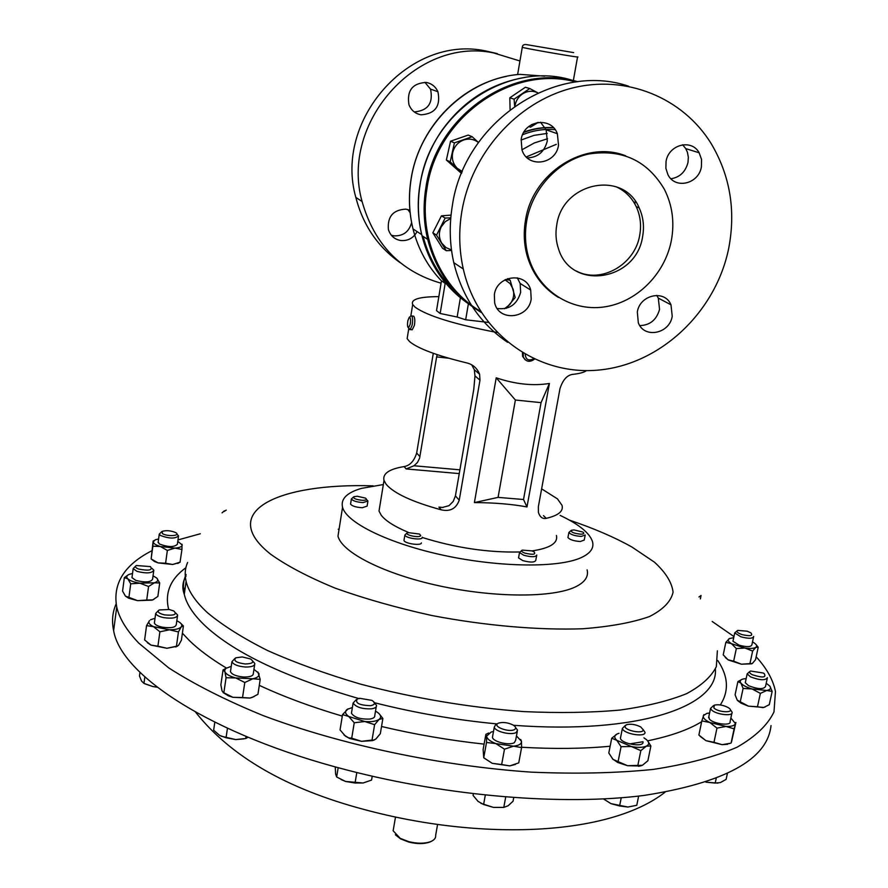 <?xml version="1.0" encoding="UTF-8"?>
<svg xmlns="http://www.w3.org/2000/svg" width="888" height="888" viewBox="0 0 888 888"><rect width="100%" height="100%" fill="white"/><g stroke="black" fill="none" stroke-linecap="round" stroke-linejoin="round"><path stroke-width="1.33" d="M656.72 295.371L658.297 298.102L659.551 309.379C656.598 319.858 650.016 325.274 639.815 325.607M637.318 312.01L638.317 322.755C644.066 338.894 669.608 333.899 672.227 316.261L670.984 304.806C664.868 289.322 639.86 294.572 637.318 312.01M517.304 277.833L520.146 283.45L520.646 292.319C517.06 304.529 509.246 309.923 497.213 308.502M494.361 294.605L494.649 302.753C498.59 322.022 528.638 318.87 531.191 299.089L530.702 290.065C526.196 271.528 496.825 275.069 494.361 294.605M540.503 122.211L546.131 129.77L547.286 141.026C544.477 151.848 537.806 157.476 527.272 157.898M521.167 139.516L521.978 149.906C527.494 168.509 555.977 164.702 558.519 145.166L557.364 133.722C551.215 116.039 523.609 120.346 521.167 139.516M682.628 144.777L685.747 148.607L687.401 152.225L688.344 157.22L688 162.393C685.569 171.828 679.897 177.289 670.962 178.777M666.056 161.45L665.878 168.32L667.92 174.659C675.08 189.666 698.812 184.016 701.409 166.8L701.553 159.474L699.156 152.792C691.63 138.561 668.553 144.522 666.056 161.45M616.106 186.746C625.108 190.876 631.823 197.525 636.252 206.671C640.37 215.651 641.513 225.197 639.693 235.32C634.964 264.89 600.621 284.26 576.09 270.907M556.754 224.942C555.311 233.244 555.91 241.225 558.519 248.884C571.25 291.242 636.296 281.13 642.601 236.641C644.444 226.484 643.301 216.894 639.16 207.881C623.731 169.886 562.515 182.007 556.754 224.942M421.034 114.807C435.176 113.831 440.792 106.138 437.917 91.719C435.542 86.569 431.646 83.483 426.229 82.44C412.487 83.161 406.726 90.587 408.946 104.706C411.233 110.345 415.262 113.708 421.034 114.807M424.886 82.284L430.525 89.122C433.411 103.13 427.983 110.723 414.241 111.921M409.89 210.267L405.905 209.146C393.14 209.779 387.301 216.583 388.411 229.548C390.398 235.764 394.55 239.438 400.877 240.548C408.036 241.048 413.453 238.073 417.105 231.613M407.925 209.568L410.134 212.776M411.599 222.522C409.157 231.679 403.33 236.119 394.128 235.853L391.297 235.198M431.735 841.125L429.859 842.046C424.098 844.088 417.071 844.1 408.769 842.068L400.632 838.905L395.349 834.776M393.617 828.038L393.14 830.78L400.199 838.328L408.68 841.624C417.327 843.744 424.653 843.733 430.658 841.613C434.288 840.092 435.953 838.017 435.653 835.375L437.573 824.519M441.07 283.205C400.588 271.562 374.27 244.344 362.093 201.554C339.827 123.343 416.383 36.608 493.406 52.88L519.946 60.983M400.532 262.926C377.955 247.164 363.059 225.319 355.822 197.38C333.799 120.246 409.213 34.787 485.225 50.849L497.313 53.613M628.704 86.247C555.155 61.039 463.836 122.2 452.258 206.183C449.139 225.441 449.639 244.267 453.779 262.659C462.204 297.08 480.142 323.632 507.603 342.324M728.782 247.952C735.908 210.223 730.036 175.436 711.166 143.59C682.939 97.702 625.996 74.07 571.395 88.278C516.827 102.375 471.417 153.48 461.827 211.544C458.619 231.135 459.107 250.294 463.292 268.997C477.877 333.81 537.839 376.312 599.311 369.996C660.861 364.058 715.994 311.91 728.782 247.952M625.74 155.844C584.959 139.505 532.445 172.905 525.507 220.224C523.31 233.111 524.042 245.565 527.683 257.587C533.333 275.069 543.589 288.356 558.474 297.447M671.35 240.559C674.691 222.366 672.394 205.328 664.446 189.433C647.463 160.661 622.211 148.851 588.689 154.013C558.186 160.684 532.301 188.589 526.717 220.846C524.519 233.755 525.241 246.242 528.893 258.286C538.916 290.998 571.073 311.477 603.574 307.026C636.108 302.73 664.823 274.536 671.35 240.559M547.563 138.739L534.31 142.957L521.944 149.783M480.575 311.366C441.303 288.323 418.526 238.006 426.973 188.545C436.685 117.416 511.788 64.302 576.023 81.974M525.319 77.378C491.175 83.072 463.414 100.677 442.046 130.203C430.591 146.842 423.221 165.057 419.946 184.871C411.999 231.923 432.412 279.975 468.764 303.874M423.121 236.397C429.259 259.629 440.859 278.888 457.897 294.161M440.159 313.475L436.519 310.622L441.48 280.752L445.166 283.405L440.159 313.475L457.142 317.016L465.667 319.78L488.289 322.411M544.744 76.157L519.846 74.359M525.23 359.862L522.61 356.388L522.444 352.847M523.21 353.291L523.332 356.932C525.94 361.838 529.637 362.604 534.432 359.196M525.208 354.456C525.874 359.74 528.649 361.183 533.522 358.774M366.422 499.478L367.932 500.999L363.081 502.586C356.843 502.153 352.936 500.954 351.382 498.989L353.568 496.936M350.649 503.54L350.56 504.118C352.114 506.105 356.021 507.303 362.26 507.736L367.11 506.116L367.843 501.565M362.626 500.344C355.888 499.644 352.98 498.434 353.912 496.703L357.254 496.259L365.423 498.101C367.377 499.5 366.444 500.244 362.626 500.344M585.214 534.998L581.285 536.43C574.825 535.952 570.695 534.632 568.875 532.467L571.095 530.502M568.043 536.94L567.932 537.529C569.741 539.715 573.87 541.047 580.319 541.514L584.249 540.059L585.103 535.575M574.037 529.925L582.772 532.034C584.615 533.366 583.927 534.077 580.697 534.188C573.726 533.411 570.64 532.112 571.45 530.28L574.037 529.925M422.244 537.218L422.255 537.617C422.033 540.626 405.328 538.15 404.873 535.031L407.215 532.822M404.096 539.726L403.973 540.415C404.429 543.556 421.123 546.02 421.345 542.99L421.367 542.89M420.712 535.531C420.457 538.084 405.994 535.586 407.004 533.155L407.625 532.556L419.48 534.043L420.712 535.531M536.763 555.033C535.697 557.187 531.357 557.253 523.72 555.222L519.513 552.547L521.866 550.382M518.67 557.187L518.548 557.886L522.743 560.583C530.369 562.615 534.72 562.537 535.775 560.361L536.63 555.721M531.912 550.882L534.032 551.825C536.163 554.534 533.155 554.978 524.986 553.157C521.844 551.959 520.945 550.949 522.288 550.116L531.912 550.882M587.112 569.863C588.777 576.612 584.892 582.295 575.446 586.89C552.78 597.857 494.727 597.879 439.382 585.88C383.982 573.959 341.936 552.514 337.984 536.152L339.46 526.784M560.139 515.395C578.898 524.275 589.688 533.022 592.496 541.636C594.239 548.074 590.398 553.435 580.974 557.731C558.374 567.965 500.188 567.454 444.611 555.533C388.977 543.689 346.642 522.888 342.546 507.292C340.57 498.912 346.875 492.618 361.449 488.389L383.339 484.548M515.639 727.683L517.538 730.114L516.294 732.4C511.643 735.653 494.727 731.579 494.294 727.117L495.604 724.775M492.707 735.863L492.44 737.284C492.862 741.802 509.756 745.887 514.396 742.59L515.651 740.259L517.282 731.512M514.629 729.47C509.479 732.9 491.996 726.44 498.046 723.365L498.59 723.098C502.997 721.9 507.792 722.521 512.986 724.963C515.85 726.695 516.405 728.204 514.629 729.47M152.048 568.409L153.813 570.196C152.048 573.304 146.442 573.692 136.985 571.361L133.167 568.642L135.831 565.889M132.079 576.812L131.979 577.633L135.786 580.386C145.221 582.728 150.827 582.317 152.592 579.165L153.702 571.017M138.55 569.042C135.42 567.787 134.687 566.611 136.364 565.523L150.438 566.588C152.947 570.229 148.973 571.051 138.55 569.042M753.679 636.452C752.824 638.705 748.573 638.827 740.903 636.807L734.709 632.922L737.284 630.691M733.111 640.503L732.955 641.258L739.127 645.176C746.786 647.208 751.037 647.075 751.892 644.788L753.512 637.196M747.174 631.19L750.837 632.833C753.346 635.875 750.382 636.463 741.935 634.587C737.406 632.922 736.03 631.535 737.784 630.402L747.174 631.19M176.934 534.21L178.555 535.808C175.38 538.883 169.353 538.772 160.462 535.486L159.263 534.132L161.716 531.679M158.197 541.913L159.318 543.967C168.187 547.274 174.215 547.374 177.389 544.255L178.555 535.808M162.393 533.566L162.138 531.379C166.245 530.169 170.729 530.569 175.591 532.556L175.891 532.733C181.174 535.886 166.988 536.785 162.393 533.566M374.525 702.952L376.479 705.338C376.734 707.07 375.125 708.224 371.65 708.802C362.249 709.179 356.077 707.259 353.113 703.041L356.366 699.533M351.67 711.865L351.448 713.253C354.39 717.515 360.561 719.447 369.941 719.036C373.415 718.436 375.025 717.271 374.78 715.517L376.246 706.715M370.651 705.683C359.263 705.283 354.823 703.03 357.32 698.934L359.718 698.301L371.917 700.377C375.757 702.852 375.335 704.628 370.651 705.683M767.421 677.666C765.4 680.663 759.74 680.375 750.449 676.823L747.174 673.859L749.971 671.384M745.476 681.795L745.287 682.706L748.551 685.691C757.819 689.277 763.469 689.554 765.512 686.513L767.232 678.565M763.147 672.993L764.18 673.581C766.655 677.666 762.67 678.044 752.225 674.702C749.383 673.115 748.85 671.894 750.604 671.028L763.147 672.993M643.201 729.625L645.032 732.378C645.465 737.739 622.954 733.743 622.399 728.371L625.585 725.23M620.479 737.351L620.435 738.228C620.978 743.678 643.456 747.663 643.034 742.246M643.201 729.825C643.5 734.321 624.308 730.524 625.041 726.229L626.54 724.697C630.902 723.665 635.642 724.419 640.759 726.961L643.201 729.825M701.065 595.493L698.978 596.969M175.757 613.031L177.611 615.029C176.956 617.948 172.316 618.814 163.692 617.626C159.019 616.605 156.355 615.229 155.689 613.475L158.575 610.389M154.523 622L154.379 623.01C155.045 624.775 157.709 626.173 162.371 627.194C170.984 628.371 175.624 627.483 176.29 624.53L177.478 616.028M164.569 614.896C158.697 613.419 156.921 611.765 159.241 609.945L169.297 609.512L173.782 610.977C177.411 614.463 174.337 615.773 164.569 614.896M731.157 710.733L732.089 712.231C733.566 716.694 715.661 714.607 711.455 709.823L710.567 708.369L713.575 705.572M708.824 716.638L709.479 719.225C713.663 724.064 731.546 726.129 730.091 721.622L731.856 713.33M729.625 708.635C734.642 713.231 717.992 712.476 713.841 707.903L714.374 705.139C718.67 704.228 723.332 705.061 728.349 707.647L729.625 708.635M252.891 661.271L254.823 663.491C254.845 665.933 251.659 667.11 245.243 667.01C237.84 666.333 233.4 664.557 231.923 661.715L235.031 658.341M230.636 670.462L230.458 671.683C231.923 674.569 236.352 676.345 243.756 677.022C250.161 677.1 253.346 675.901 253.335 673.426L254.645 664.701M245.199 663.98C236.219 662.714 233.1 660.65 235.853 657.797L242.224 656.942L250.549 658.952C254.69 662.048 252.902 663.725 245.199 663.98M222.056 512.842L224.375 510.822M224.12 511.466L226.24 510.123M756.165 656.776C766.766 668.42 773.193 680.008 775.457 691.541L773.992 711.91C767.776 724.919 755.444 736.707 736.996 747.241C714.94 756.809 687.057 764.191 653.324 769.408C616.583 773.137 575.946 774.047 531.413 772.149C440.259 765.944 341.281 744.932 263.137 715.584C226.029 700.388 194.55 684.481 168.709 667.887L138.872 643.223C126.695 630.535 119.325 618.481 116.739 607.048C112.532 583.682 124.231 564.912 151.837 550.749M177.977 539.937L200.299 533.766M116.128 603.951C112.454 612.187 111.622 621.089 113.631 630.635C120.979 675.269 211.4 735.175 347.352 770.118C448.94 796.58 563.869 805.782 644.322 795.393C725.23 782.661 767.465 759.384 771.028 725.563M380.053 504.728L379.021 511.055L381.185 515.162C385.536 520.856 394.561 526.573 408.269 532.334M433.289 353.313L416.672 453.024C414.152 461.05 409.956 465.567 404.118 466.577C389.099 469.053 382.395 473.681 384.016 480.464L386.213 484.371C394.083 493.451 412.432 501.942 441.269 509.845C450.183 511.843 456.177 508.602 459.24 500.144L479.986 380.175L479.587 374.17C477.089 368.032 472.694 364.258 466.389 362.826C436.885 355.622 417.937 348.54 409.557 341.569L407.137 338.628L407.836 334.376M411.499 329.703L412.221 329.792L414.385 325.397C415.107 320.801 414.885 317.738 413.708 316.184L411.721 315.962M497.003 332.489C454.778 324.375 427.505 315.95 415.173 307.237L412.698 304.54C410.578 299.323 419.291 296.692 438.839 296.636M586.546 370.607C584.126 372.372 579.542 373.626 572.771 374.37C567.121 375.069 562.859 379.82 559.984 388.611L538.361 506.704L538.394 512.343C539.926 517.116 542.535 519.114 546.231 518.337C558.397 515.528 563.658 511.188 562.015 505.328L557.453 498.867L541.636 488.855M408.924 328.36L410.189 329.559L412.143 325.141C413.02 319.225 412.654 316.139 411.033 315.884L409.257 317.371M407.87 320.701C407.226 324.808 407.437 327.184 408.502 327.827L410.201 324.386C410.889 319.458 410.534 317.149 409.146 317.482L407.87 320.701M422.133 537.44C455.5 547.852 487.978 552.691 519.569 551.97M531.934 550.937C550.038 548.229 558.197 543.067 556.41 535.442M549.417 383.461C533.011 386.114 515.284 384.226 496.214 377.811L474.392 502.586C494.272 502.675 511.799 504.129 526.984 506.937L549.417 383.461L541.058 402.653L523.52 499.511L498.079 497.38L515.384 400.022L541.058 402.653M480.874 803.34L493.428 807.403L483.594 804.495L478.044 801.376L473.071 795.415L473.36 793.783M513.73 797.635L513.064 801.209L508.18 805.738L503.785 807.403L493.428 807.403M485.314 795.115L483.594 804.495M505.716 797.013L503.785 807.403M372.216 776.212L371.561 780.086L363.103 782.994L345.599 781.462L336.652 777L335.609 774.036L335.253 766.877M341.114 779.586L345.599 781.462L355.056 783.016L363.103 782.994M338.184 767.676L336.652 777M356.798 772.527L355.056 783.016M610.955 803.629L627.916 807.037L619.591 805.971L610.955 803.629L603.485 798.934M638.639 796.081L636.774 805.283L627.916 807.037M621.234 797.779L619.591 805.971M157.087 687.112L152.947 686.579L157.209 687.212M144.844 676.922L143.967 683.394L152.947 686.579L144.655 683.727M143.967 683.394L141.514 681.007L139.46 675.957L139.96 672.327M705.916 782.162L717.948 783.116M727.339 773.703L726.118 779.387L720.401 782.561L715.206 783.083L705.938 782.162M716.194 778.476L715.206 783.083M248.096 737.284L245.71 738.516L235.686 739.571L243.956 738.872M227.45 728.271L226.052 737.773L235.686 739.571L220.968 736.141M226.052 737.773L219.614 735.386L213.642 730.18L214.807 722.221M246.02 736.418L245.71 738.516M712.209 621.489L733.943 636.552M223.099 692.54L228.338 695.804L232.878 697.302L223.854 692.762L226.063 677.744L224.864 671.694C226.074 674.236 229.692 676.323 235.742 677.955L252.847 678.776C257.731 677.677 259.729 675.868 258.841 673.359L253.946 669.308M253.99 696.636L249.95 698.057L232.878 697.302L242.546 697.535L244.799 682.495L235.742 677.955L226.063 677.744M709.59 713.009L706.793 713.408L703.296 715.728C702.819 717.848 704.983 720.101 709.801 722.477L725.995 726.451L716.971 728.116L713.974 742.313L722.122 744.677L730.302 743.278M727.705 744.277L722.122 744.677L705.971 740.681L700.033 736.252M147.441 642.768L150.971 645.11L144.622 639.948L146.564 625.629L149.495 620.612C147.963 622.577 149.295 624.586 153.491 626.639L169.475 629.803C175.48 629.77 179.398 628.793 181.23 626.884C182.628 624.897 181.23 622.899 177.034 620.89L176.812 620.79M177.456 646.231L166.922 648.273L150.971 645.11L157.92 646.187L159.896 631.801L153.491 626.639L146.564 625.629M619.036 733.288L617.271 733.877C614.108 735.408 613.952 737.562 616.794 740.326L631.379 746.53L621.067 746.708L618.104 761.604L627.527 765.7L640.126 766.022L642.179 765.378M647.408 740.548L650.882 745.998L647.874 760.772L642.446 765.256L627.527 765.7L617.726 762.481L612.409 758.796M746.175 678.576L743.101 678.998C740.27 679.786 739.538 681.163 740.903 683.094C742.79 685.336 746.542 687.301 752.136 688.988L766.699 690.476L760.372 693.384L757.475 706.748L762.981 707.614L765.201 706.97M763.747 707.459L748.451 706.16L741.069 703.174L737.495 700.477M352.381 707.514L347.197 709.368C344.588 711.421 345.099 713.785 348.729 716.472L342.535 714.618L340.049 729.925L345.499 736.23L349.672 738.483L361.516 741.325L351.715 738.183L354.245 722.765L348.729 716.472L364.802 721.522C371.439 722.055 376.212 721.334 379.132 719.369C381.618 717.271 381.008 714.907 377.333 712.265L375.502 711.177M349.672 738.483L344.011 734.998M374.614 739.804L372.438 740.636L361.516 741.325L372.039 740.07L374.603 724.697L364.802 721.522L354.245 722.765M179.243 562.626L172.661 564.491L158.108 562.892L154.545 561.56L151.293 559.063M751.77 663.802L741.425 664.202L728.426 660.017L725.363 657.542M153.846 599.367L152.059 600.144L137.562 600.643L128.782 598.246L125.474 596.159L122.566 591.108L124.342 577.644L128.183 574.88M493.484 731.546L491.242 731.99L486.591 736.174C487.024 738.86 490.121 741.347 495.881 743.611L486.513 742.457L483.727 757.753L492.263 763.336L509.812 765.889L501.653 764.546L504.484 749.183L495.881 743.611L513.475 746.186C518.925 745.576 521.6 743.944 521.489 741.302L516.45 735.941M501.653 764.546L492.263 763.336L483.882 757.897M515.451 764.424L509.812 765.889L518.736 762.87L521.589 747.596L513.475 746.186L504.484 749.183M231.246 666.333L225.952 668.387L224.731 670.129L224.864 671.694L223.043 669.985L226.607 667.92M257.886 671.972L260.195 679.375L252.847 678.776L244.799 682.495M223.854 692.762L222.044 690.942L220.868 684.87L223.043 669.985M251.937 697.524L257.942 694.305L260.195 679.375M252.137 697.424L249.95 698.057L242.546 697.535M729.237 743.622L731.101 743.001L731.568 741.713L735.886 722.421L734.121 728.848L725.995 726.451C731.512 726.606 734.654 725.651 735.442 723.598L730.868 717.981M716.971 728.116L709.801 722.477L701.831 720.923L703.907 714.596M713.974 742.313L705.971 740.681L698.878 735.042L701.831 720.923M731.101 743.001L734.121 728.848M155.034 618.248L150.56 619.746M180.875 623.432L183.405 625.951L181.23 626.884L178.444 631.934L169.475 629.803L159.896 631.801M175.791 647.019L178.655 645.221L181.418 640.137L183.405 625.951M177.012 646.342L176.446 646.253L178.444 631.934M176.446 646.253L166.922 648.273L157.92 646.187M650.882 745.998L646.309 746.175L640.836 750.638L631.379 746.53C637.85 747.729 642.834 747.607 646.309 746.175C649.383 744.588 649.45 742.412 646.508 739.671L643.922 737.839M621.067 746.708L616.794 740.326L611.721 738.228L617.271 733.877M618.104 761.604L613.009 759.395L608.802 753.002L611.721 738.228M637.817 765.534L640.836 750.638M769.829 686.069L772.16 691.408L766.699 690.476C770.395 689.754 771.439 688.289 769.829 686.069L766.2 683.283M760.372 693.384L752.136 688.988L743.112 688.422L740.903 683.094L737.906 681.596L741.713 679.486M757.475 706.748L748.451 706.16L740.259 701.764L743.112 688.422M740.259 701.764L737.251 700.166L735.086 694.816L737.906 681.596M763.791 707.436L769.274 704.695L772.16 691.408M342.535 714.618L348.118 708.824M379.176 713.774L382.883 718.459L379.132 719.369L374.603 724.697M372.438 740.636L375.835 739.049L380.33 733.688L382.883 718.459M373.393 740.159L372.039 740.07M349.195 737.906L351.715 738.183M158.597 538.972L155.322 539.782L153.247 541.791C153.347 543.5 155.711 545.066 160.34 546.486L174.925 548.107C179.598 547.718 182.029 546.697 182.218 545.021L177.789 541.314M182.007 544.222L181.951 549.439L174.925 548.107L167.355 550.438L160.34 546.486L152.858 546.198L153.147 541.036L151.138 558.941L152.858 546.198M180.042 562.204L181.951 549.439M180.186 562.137L172.661 564.491L165.601 563.214L167.355 550.438M165.601 563.214L158.108 562.892L151.138 558.941M733.71 637.64L729.115 638.683C727.394 639.948 728.171 641.602 731.446 643.656L744.865 648.018C750.171 648.762 753.812 648.54 755.821 647.352C757.453 646.053 756.609 644.388 753.29 642.357L752.502 641.924M736.33 648.584L733.655 661.172L741.425 664.202L749.938 663.636L752.635 651.059L744.865 648.018L736.33 648.584L731.446 643.656L725.84 642.335L729.559 638.439M752.635 651.059L755.821 647.352L758.208 647.252L756.21 644.766M733.655 661.172L728.038 659.784L723.221 654.845L725.84 642.335M749.938 663.636L752.369 663.469L755.533 659.729L758.208 647.252M132.523 573.493L129.326 574.325C126.573 575.502 126.063 576.978 127.783 578.776C130.059 580.785 134.099 582.262 139.904 583.205L154.423 582.794C157.886 581.585 158.641 579.986 156.677 577.988L153.047 575.846M156.677 577.988L159.707 582.972L154.423 582.794L148.562 586.491L139.904 583.205L130.725 583.805L127.783 578.776L124.342 577.644M152.669 599.933L157.875 596.414L159.707 582.972M152.703 599.911L146.72 600.044L148.562 586.491M146.72 600.044L137.562 600.643L128.927 597.369L130.725 583.805M128.927 597.369L125.474 596.159M486.513 742.457L486.591 736.174L485.88 734.309L488.666 733M520.69 739.427L521.489 741.302L521.589 747.596M483.727 757.753L483.128 749.461L485.88 734.309M443.123 507.47L438.927 507.126L442.302 507.492L449.017 505.661L453.235 501.387L455.411 495.915L473.781 389.377L474.98 375.924L474.314 369.752L471.772 364.913M448.673 358.208L436.63 356.898L419.602 458.186L417.482 462.448L413.997 465.767L406.138 468.931L404.118 466.577M437.196 354.656L436.63 356.898M526.984 506.937L523.52 499.511M474.392 502.586L498.079 497.38M496.214 377.811L515.384 400.022M465.667 319.78L468.387 303.763M457.142 317.016L460.395 297.758M460.406 297.658L460.55 296.781M447.818 285.536L448.24 282.972M523.976 132.001C533.644 128.471 543.456 127.017 553.424 127.639M432.845 232.8L436.519 235.142L446.264 250.694L442.524 248.252L432.845 232.8L441.436 215.84L451.049 215.107M510.089 109.557L509.823 97.802L525.374 87.257L529.759 88.534L514.096 99.167L514.652 106.216M461.516 173.449L446.375 160.018L450.56 141.192L468.198 135.087L472.172 136.719L454.412 142.879L450.194 161.838L461.838 172.683M620.157 188.434L620.457 189.011M553.557 127.783C543.445 127.195 533.499 128.749 523.731 132.423M556.288 144.344L526.262 156.932M540.87 282.284L541.558 282.362M535.364 274.581L536.929 275.868M634.898 204.04L635.231 201.176M535.542 274.858L537.395 276.601M620.279 188.9L619.746 188.245M532.345 269.186L534.909 272.438M441.436 215.84L445.188 218.048L436.519 235.142M450.793 217.838L445.188 218.048M446.264 250.694L451.57 250.494M450.738 218.437L445.21 221.689L441.236 226.84C438.594 232.523 438.783 237.973 441.791 243.179L445.965 247.574L451.504 249.95M509.823 97.802L514.096 99.167M514.94 106.005C515.795 100.91 518.281 96.903 522.388 93.984C527.483 90.776 532.656 90.41 537.906 92.896L529.759 88.534M528.737 126.529L530.513 127.162L538.217 122.378M529.004 126.318L530.513 127.162M538.195 122.389L531.413 124.709M450.56 141.192L454.412 142.879M446.375 160.018L450.194 161.838M478.443 142.48L472.172 136.719M462.326 171.506L457.364 168.387C453.08 164.08 451.537 158.797 452.702 152.558C454.29 146.398 457.953 142.202 463.703 139.971C469.108 138.273 474.014 139.127 478.421 142.513M507.647 278.632L510.167 280.231L505.572 279.52M506.193 308.358L515.195 297.524L510.167 280.231M504.983 279.82L510.078 283.55L513.12 289.166C514.563 294.894 513.342 300.111 509.468 304.839L504.506 308.735M522.577 134.743C533.211 130.447 544.055 128.749 555.122 129.659M547.219 133.4L533.921 135.387L521.09 140.049M481.252 312.443C454.079 296.204 436.219 271.85 427.683 239.383C423.665 222.699 423.043 205.628 425.818 188.167C435.642 115.74 512.964 62.26 577.866 81.752M573.581 80.708C508.857 59.019 429.836 112.01 420.057 184.97C417.338 202.242 417.959 219.125 421.944 235.631C429.759 265.556 445.809 288.644 470.107 304.906M527.195 44.733L573.648 52.603L527.195 44.733M577.566 56.876C583.394 58.43 532.045 49.673 523.409 47.63L522.266 47.23M520.113 74.348C467.41 77.955 419.036 124.52 411.066 179.543C408.436 196.381 409.079 212.843 413.02 228.938C418.159 249.151 427.639 266.467 441.458 280.886M715.395 668.953C718.758 706.271 638.294 734.587 513.53 725.285M497.08 723.92C455.544 719.979 414.518 712.864 373.992 702.597M359.218 698.667C286.535 677.711 235.298 653.535 205.483 626.129C193.651 614.973 186.58 604.373 184.282 594.327C182.673 587.234 183.283 580.619 186.103 574.481M717.793 660.55C728.349 676.268 729.192 691.064 720.335 704.939M701.664 721.711C688.6 729.725 670.595 736.096 647.652 740.836M642.979 741.735L629.67 743.922M610.134 746.242C583.449 748.75 553.946 749.095 521.6 747.252M484.093 744.122C449.594 740.37 415.406 734.498 381.54 726.495M342.291 716.105C311.277 706.948 283.605 696.692 259.296 685.347M226.373 668.042C211.244 658.952 198.99 649.872 189.61 640.803L182.384 633.188M717.371 650.815L716.339 666.644C711.355 676.678 701.465 685.669 686.668 693.628C669.041 700.799 646.853 706.271 620.113 710.045C591.042 712.676 558.963 713.197 523.853 711.599C468.686 707.459 414.086 698.257 360.029 683.993C325.863 673.903 295.082 662.77 267.688 650.593C242.801 638.084 222.71 625.441 207.415 612.665C195.538 601.676 188.434 591.241 186.092 581.374C184.515 574.625 185.015 568.32 187.612 562.459M338.228 529.215L339.072 529.226M569.375 520.113C593.684 528.293 614.54 537.273 631.945 547.041L654.478 562.193C665.723 572.494 671.916 582.484 673.082 592.174C671.017 601.465 663.147 609.59 649.461 616.55C632.389 622.577 610.156 626.65 582.75 628.76C538.605 630.314 485.381 625.729 431.99 615.539C396.914 607.836 364.668 598.712 335.242 588.167C308.414 577.133 286.913 565.834 270.74 554.279C216.628 511.632 277.977 482.828 373.093 485.847M185.192 587.812L183.039 589.41M638.505 766.311L641.047 765.789M168.665 609.39C164.613 593.006 170.352 579.109 185.87 567.721M459.263 473.604L406.138 468.931M441.269 509.845L438.927 507.126M546.231 518.337L543.478 515.628M459.906 469.83L413.997 465.767M479.986 380.175L474.98 375.924M459.24 500.144L455.411 495.915M419.957 456.654L416.672 453.024M430.525 89.122L437.917 91.719M429.859 842.046L430.658 841.613M362.093 201.554L355.822 197.38M481.141 312.265C454.079 296.004 436.263 271.706 427.683 239.383L421.944 235.631C417.915 219.103 417.26 202.198 419.969 184.904C423.232 165.079 430.591 146.842 442.046 130.203M526.995 44.689C524.009 44.145 522.433 45.033 522.277 47.342L517.615 74.581M506.393 76.39C458.841 85.781 418.359 129.448 410.989 179.476C408.369 196.337 409.046 212.82 413.02 228.938L421.7 234.61M522.61 356.388L523.332 356.932M351.382 498.989L350.56 504.118M404.873 535.031L403.973 540.415M494.294 727.117L492.44 737.284M133.167 568.642L131.979 577.633M159.263 534.132L158.108 542.601M353.113 703.041L351.448 713.253M622.399 728.371L620.435 738.228M700.932 596.114L700.355 598.912M155.689 613.475L154.379 623.01M231.923 661.715L230.458 671.683M186.092 581.374L184.282 594.327C181.918 587.978 182.506 581.862 186.047 575.99M116.739 607.048L113.631 630.635M665.012 792.24C609.035 835.974 481.13 841.169 364.069 809.479C286.702 788.877 230.536 756.421 195.571 712.12M379.021 511.055L384.016 480.464M407.137 338.628L408.835 328.249M410.822 316.017L412.698 304.54M412.221 329.792L410.189 329.559M408.502 327.827L409.912 329.637M710.567 708.369L708.591 717.748M617.726 762.481L616.982 761.46M747.174 673.859L745.287 682.706M741.069 703.174L739.993 701.753M153.913 540.603L153.258 540.981M177.744 563.48L179.598 562.426M734.709 632.922L732.955 641.258M128.782 598.246L127.95 597.391M479.587 374.17L474.314 369.752M337.984 536.152L342.546 507.292M519.513 552.547L518.548 557.886M568.875 532.467L567.932 537.529M577.544 56.987L573.337 80.63M527.683 257.587L528.893 258.286M453.779 262.659L463.292 268.997M393.14 830.78L395.493 817.104M400.632 838.905L400.199 838.328M639.16 207.881L636.252 206.671M699.156 152.792L685.747 148.607M557.364 133.722L546.131 129.77M530.702 290.065L520.146 283.45M670.984 304.806L658.297 298.102"/></g></svg>
